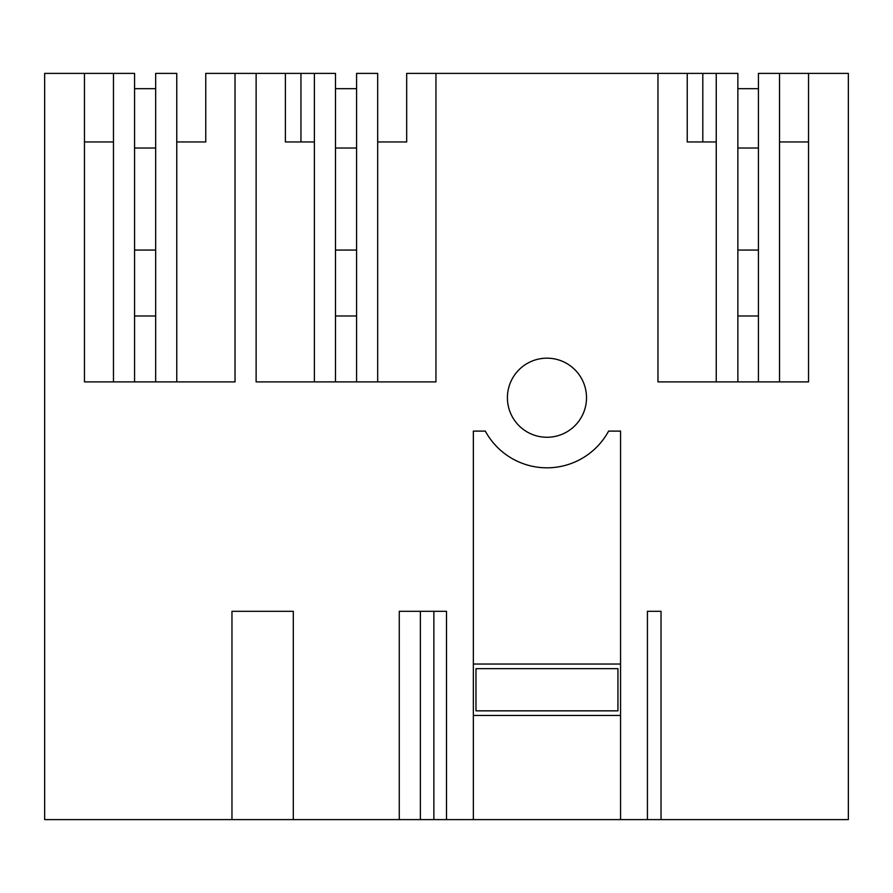 <?xml version="1.0" encoding="UTF-8"?>
<svg xmlns="http://www.w3.org/2000/svg" width="893" height="893" viewBox="0 0 893 893"><rect width="100%" height="100%" fill="white"/><g stroke="black" fill="none" stroke-linecap="round" stroke-linejoin="round"><path stroke-width="1.34" d="M377.683 141.954L406.683 141.954L406.683 73.393L435.951 73.393L435.951 381.903L256.124 381.903L256.124 73.393L235.026 73.393L235.026 381.903L84.467 381.903L84.467 73.393L44.65 73.393L44.65 819.607L231.968 819.607L231.968 611.303L293.306 611.303L293.306 819.607L399.271 819.607L399.271 611.303L446.5 611.303L446.5 819.607L473.357 819.607L473.357 431.107L485.323 431.107A70.1 70.1 180 0 0 608.602 431.107L620.568 431.107L620.568 819.607L647.425 819.607L647.425 611.303L661.032 611.303L661.032 819.607L848.35 819.607L848.35 73.393L808.533 73.393L808.533 381.903L657.974 381.903L657.974 73.393L737.864 73.393L737.864 381.903M435.951 73.393L657.974 73.393M586.511 397.72A39.549 39.549 180 0 0 546.962 358.171A39.549 39.549 180 0 0 507.414 397.72A39.549 39.549 180 0 0 546.962 437.269A39.549 39.549 180 0 0 586.511 397.72M231.968 819.607L293.306 819.607M647.425 819.607L661.032 819.607M473.357 819.607L620.568 819.607M399.271 819.607L446.5 819.607M235.026 73.393L205.758 73.393L205.758 141.954L176.758 141.954M256.124 73.393L335.489 73.393L335.489 381.903M84.467 73.393L134.564 73.393L134.564 381.903M758.436 381.903L758.436 73.393L779.533 73.393L779.533 381.903M808.533 73.393L779.533 73.393M473.357 715.449L620.568 715.449M433.875 819.607L433.875 611.303M420.369 819.607L420.369 611.303M285.392 73.393L285.392 141.954L314.392 141.954M314.392 73.393L314.392 381.903M113.467 73.393L113.467 381.903M84.467 141.954L113.467 141.954M155.661 381.903L155.661 73.393L176.758 73.393L176.758 381.903M134.564 315.977L155.661 315.977M620.568 664.035L473.357 664.035M779.533 141.954L808.533 141.954M758.436 315.977L737.864 315.977M716.242 73.393L716.242 381.903M687.242 73.393L687.242 141.954L716.242 141.954M356.586 381.903L356.586 73.393L377.683 73.393L377.683 381.903M335.489 315.977L356.586 315.977M134.564 250.062L155.661 250.062M134.564 148.015L155.661 148.015L155.661 88.686L134.564 88.686M335.489 250.062L356.586 250.062M335.489 148.015L356.586 148.015M335.489 88.686L356.586 88.686M737.864 250.062L758.436 250.062M737.864 148.015L758.436 148.015M737.864 88.686L758.436 88.686M475.98 710.839L617.945 710.839L617.945 668.656L475.98 668.656L475.98 710.839M300.952 141.954L300.952 73.393M702.802 141.954L702.802 73.393"/></g></svg>
